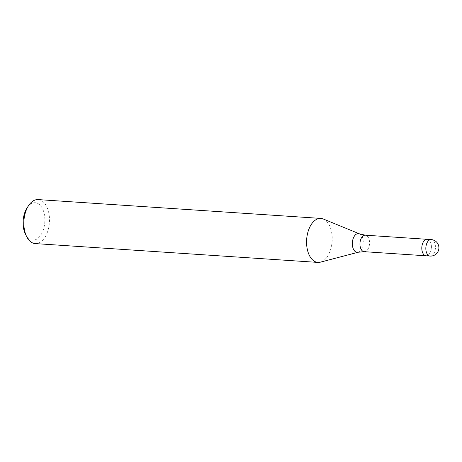 <?xml version="1.0" encoding="UTF-8"?>
<svg xmlns="http://www.w3.org/2000/svg" width="462" height="462" viewBox="0 0 462 462"><rect width="100%" height="100%" fill="white"/><g stroke="black" fill="none" stroke-linecap="round" stroke-linejoin="round"><path stroke-width="0.35" stroke-dasharray="2.31 1.73" d="M427.102 239.299L427.154 239.304A8.264 4.787 93.8 0 1 430.607 242.458A8.264 4.787 93.8 0 1 430.711 251.305A8.264 4.787 93.8 0 1 426.056 255.798A8.264 4.787 93.8 0 0 431.404 246.39A8.264 4.787 93.8 0 0 427.154 239.304A8.264 4.787 93.8 0 0 421.806 248.712M320.385 262.168A22.043 12.769 93.8 0 0 332.19 237.318A22.043 12.769 93.8 0 0 323.261 218.982M35.204 243.584A22.043 12.769 93.8 0 0 49.463 218.491A22.043 12.769 93.8 0 0 38.132 199.59M320.472 262.145A22.043 12.769 93.8 0 0 332.195 237.318A22.043 12.769 93.8 0 0 323.348 219.017M25.404 234.049A18.734 10.851 93.8 0 0 37.872 238.323A18.734 10.851 93.8 0 0 44.854 218.774A18.734 10.851 93.8 0 0 38.369 203.765A18.734 10.851 93.8 0 0 27.16 207.744M364.206 251.68A8.264 4.787 93.8 0 0 369.554 242.273A8.264 4.787 93.8 0 0 365.303 235.187M358.212 252.24A9.39 5.44 93.8 0 0 363.248 241.649A9.39 5.44 93.8 0 0 359.442 233.841M430.093 256.069A8.264 4.787 93.8 0 0 435.441 246.662A8.264 4.787 93.8 0 0 434.638 242.729A8.264 4.787 93.8 0 0 431.19 239.57"/><path stroke-width="0.69" d="M427.102 239.299L365.303 235.187L359.442 233.841L323.261 218.982A22.043 12.769 93.8 0 0 306.601 243.509A22.043 12.769 93.8 0 0 317.931 262.41A22.043 12.769 93.8 0 0 320.472 262.145M323.348 219.017A22.043 12.769 93.8 0 0 320.859 218.416L38.132 199.59A22.043 12.769 93.8 0 0 28.644 205.509A22.043 12.769 93.8 0 0 23.868 224.682A22.043 12.769 93.8 0 0 26.582 236.457A22.043 12.769 93.8 0 0 35.204 243.584L317.931 262.41M320.859 218.416A22.043 12.769 93.8 0 0 306.595 243.509A22.043 12.769 93.8 0 0 320.385 262.168L358.212 252.24L364.206 251.68A8.264 4.787 93.8 0 1 359.956 244.594A8.264 4.787 93.8 0 1 365.303 235.187M28.644 205.509L27.16 207.744A18.734 10.851 93.8 0 0 23.1 224.041A18.734 10.851 93.8 0 0 25.404 234.049L26.582 236.457M421.806 248.712A8.264 4.787 93.8 0 0 426.056 255.798A8.264 4.787 93.8 0 1 422.609 252.645A8.264 4.787 93.8 0 1 422.499 243.797A8.264 4.787 93.8 0 1 427.154 239.304L431.19 239.57A8.264 4.787 93.8 0 0 425.843 248.983A8.264 4.787 93.8 0 0 426.64 252.91A8.264 4.787 93.8 0 0 430.093 256.069A8.264 8.264 0 0 0 438.9 247.505A8.264 8.264 0 0 0 431.19 239.57M359.442 233.841A9.39 5.44 93.8 0 0 352.339 244.288A9.39 5.44 93.8 0 0 358.212 252.24M426.004 255.798L364.206 251.68M430.093 256.069L426.056 255.798"/></g></svg>

